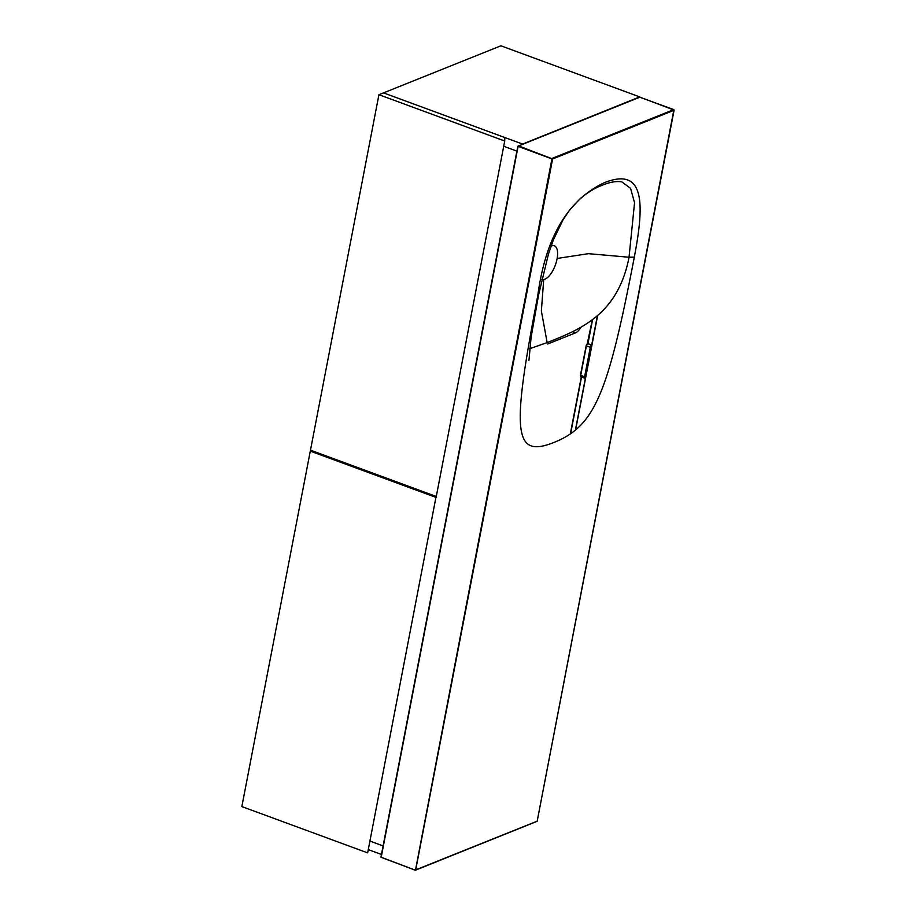 <?xml version="1.0" encoding="UTF-8"?>
<svg xmlns="http://www.w3.org/2000/svg" width="916" height="916" viewBox="0 0 916 916"><rect width="100%" height="100%" fill="white"/><g stroke="black" fill="none" stroke-linecap="round" stroke-linejoin="round"><path stroke-width="1.37" d="M575.591 429.97L597.644 315.459M516.899 151.129L503.72 146.274L516.899 151.129M369.927 841.06L383.106 845.915L369.927 841.06M522.315 143.972L383.506 92.882L500.915 45.8L639.723 96.901L522.269 144.213M381.457 854.456L368.278 849.601M311.623 450.592L310.295 451.119L241.847 806.584L367.648 852.888L436.119 496.426M310.295 451.119L436.096 497.434M547.699 344.004L575.534 332.851L572.477 331.718M580.881 327.241A12.778 5.45 -69.8 0 1 575.534 332.851M378.926 94.714L310.478 450.168L436.279 496.483L504.727 141.018L504.796 137.526L383.506 92.882L378.926 94.714L504.727 141.018M557.146 258.449L588.438 253.675L629.04 257.236C617.899 315.127 579.736 329.542 547.15 342.607L529.62 348.744M538.551 295.089L537.738 295.868C545.444 237.897 567.554 200.215 604.068 182.799C643.742 166.895 645.185 200.684 634.307 257.144C607.961 393.972 594.896 426.032 554.077 442.405C513.246 458.779 511.391 432.695 537.738 295.868M528.944 360.343L531.131 337.134L538.551 295.112L548.466 254.007L553.379 239.877L563.122 219.634L569.878 209.684L580.366 198.497C587.866 192.257 595.114 187.872 602.121 185.318C609.793 182.089 616.365 180.933 621.815 181.872L630.574 188.341L634.548 202.745L629.04 257.236L634.307 257.144M584.626 377.919L585.381 378.216L575.385 430.131M581.362 376.831A2.05 0.87 -69.8 0 1 581.019 376.842A2.05 0.87 -69.8 0 1 580.71 375.342L584.614 376.774A2.05 0.87 110.2 0 0 584.923 378.285A2.05 0.87 110.2 0 0 585.267 378.262L584.683 378.045M584.614 376.774L590.282 347.347A2.05 0.87 110.2 0 1 591.667 345.046L597.438 315.631M517.884 146.331L380.942 857.17L517.838 146.251L639.906 97.165L674.096 110.08M639.425 97.359L517.838 146.251L551.924 158.903L415.463 870.2L381.182 857.365L518.09 146.446L518.433 145.873L552.611 158.96L552.268 158.319L673.832 109.611L639.631 97.165M415.04 870.143L380.942 857.17L415.463 870.2L536.662 821.492M537.211 821.022L673.913 109.714M586.171 345.801L580.71 375.342L586.377 345.916A2.05 0.87 -69.8 0 1 587.763 343.603L591.782 345M587.992 343.511L592.606 319.524M570.611 433.749L581.534 377.037M551.089 246.061A17.885 7.626 110.2 0 1 551.352 245.946A17.885 7.626 -69.8 0 1 554.329 245.774A17.885 7.626 -69.8 0 1 556.31 262.091A17.885 7.626 -69.8 0 1 544.951 279.174A17.885 7.626 110.2 0 1 541.974 279.346L541.837 279.288A17.885 7.626 110.2 0 0 541.974 279.346M551.226 245.683A17.885 7.626 -69.8 0 1 553.894 245.614A17.885 7.626 -69.8 0 1 554.111 245.706M543.715 279.506L541.367 310.982L547.15 342.607M537.188 821.171L674.084 110.252L552.611 158.96L415.704 869.879L537.188 821.171M584.923 378.285L581.019 376.842L580.458 375.136L586.194 345.653A1.534 0.653 -69.8 0 1 587.236 343.924L592.354 319.718M580.652 376.132A1.534 0.653 -69.8 0 1 580.504 375.228M570.359 433.921L581.328 376.957M590.282 347.347L586.125 345.71L587.477 343.603L591.667 345.046M587.717 343.511L592.286 319.764M570.302 433.966L581.282 376.945"/></g></svg>
